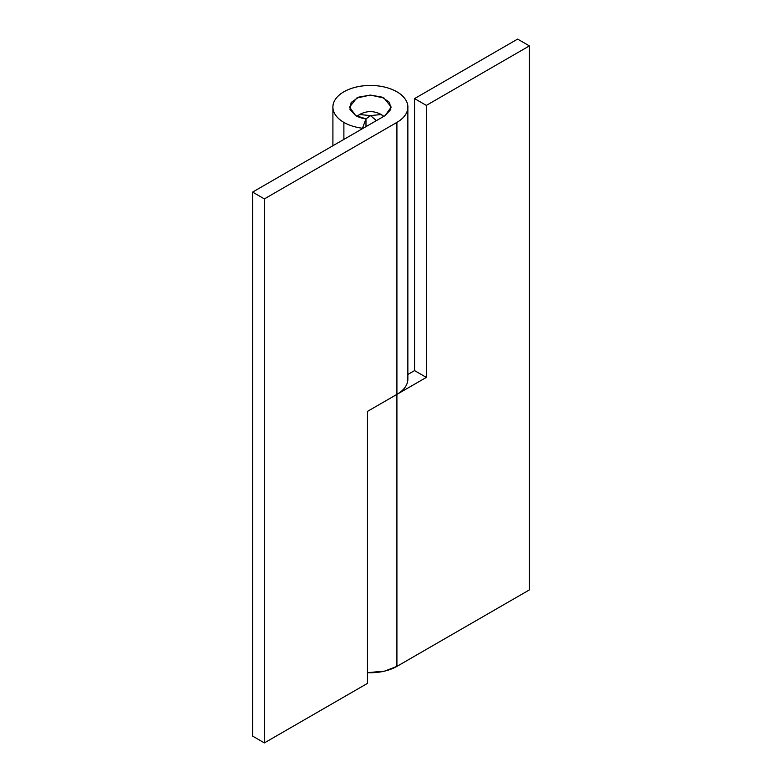 <?xml version="1.0" encoding="UTF-8"?>
<svg xmlns="http://www.w3.org/2000/svg" width="782" height="782" viewBox="0 0 782 782"><rect width="100%" height="100%" fill="white"/><g stroke="black" fill="none" stroke-linecap="round" stroke-linejoin="round"><path stroke-width="1.17" d="M367.442 672.667A37.477 21.642 0 0 0 396.914 666.381L396.914 394.382L396.914 666.381L529.394 589.902L529.394 45.903L426.337 105.404L426.337 377.403L396.914 394.382L426.337 377.403L414.558 370.6L414.558 98.6L517.616 39.1L414.558 98.6L426.337 105.404L529.394 45.903L517.616 39.1L529.394 45.903L529.394 589.902L396.914 666.381L384.754 671.083L367.442 672.676M407.862 374.461L414.558 370.6L407.862 374.461M414.558 370.6L426.337 377.403L426.337 105.404L414.558 98.6L414.558 370.6M407.862 378.185L407.148 383.297C405.682 387.589 402.271 391.283 396.914 394.382L367.442 411.4L367.442 683.4L264.384 742.9L264.384 198.902L264.384 742.9L252.606 736.097L252.606 192.098L252.606 736.097L264.384 742.9L367.442 683.4L367.442 411.4L396.914 394.382L396.914 122.383C402.271 119.284 405.682 115.589 407.148 111.298C408.624 107.007 407.911 102.843 404.998 98.806C402.095 94.759 397.491 91.533 391.186 89.099C384.891 86.675 377.95 85.463 370.365 85.463C362.789 85.463 355.849 86.685 349.554 89.109C343.259 91.543 338.655 94.778 335.761 98.825C332.858 102.862 332.155 107.036 333.631 111.327C335.116 115.609 338.528 119.304 343.885 122.403A37.477 21.642 0 0 0 362.467 128.248L365.986 118.844L365.986 126.635L365.986 118.844L362.467 128.248A37.477 21.642 180 0 1 343.885 122.403L343.885 139.401L343.885 122.403A37.477 21.642 180 0 1 332.946 106.196A37.477 21.642 180 0 1 370.385 85.463A37.477 21.642 180 0 1 407.833 106.186A37.477 21.642 180 0 1 396.914 122.383L396.914 394.382A37.477 21.642 0 0 0 407.833 378.195M365.986 118.844L355.663 115.599L349.564 107.095L356.7 98.043L370.385 95.081L384.07 98.043L391.205 107.095L385.115 115.599L252.606 192.098L385.115 115.599L390.805 109.441L389.622 102.501L381.958 97.105L370.385 95.081L358.821 97.105L351.157 102.501L349.965 109.441L355.663 115.599A20.821 12.023 180 0 0 365.986 118.844L370.385 115.599L365.986 118.884M264.384 198.902L252.606 192.098L264.384 198.902L396.914 122.383L264.384 198.902M357.345 116.469L359.544 114.524L370.385 115.599L376.484 120.575L370.385 115.599L381.235 114.524L383.483 116.538M370.385 115.599L359.544 114.524C366.778 110.663 374.001 110.663 381.235 114.524L370.385 115.599M407.862 379.104L407.862 107.095M332.907 145.735L332.907 107.857M359.544 114.524L356.954 116.283M381.235 114.524L383.864 116.313"/></g></svg>
